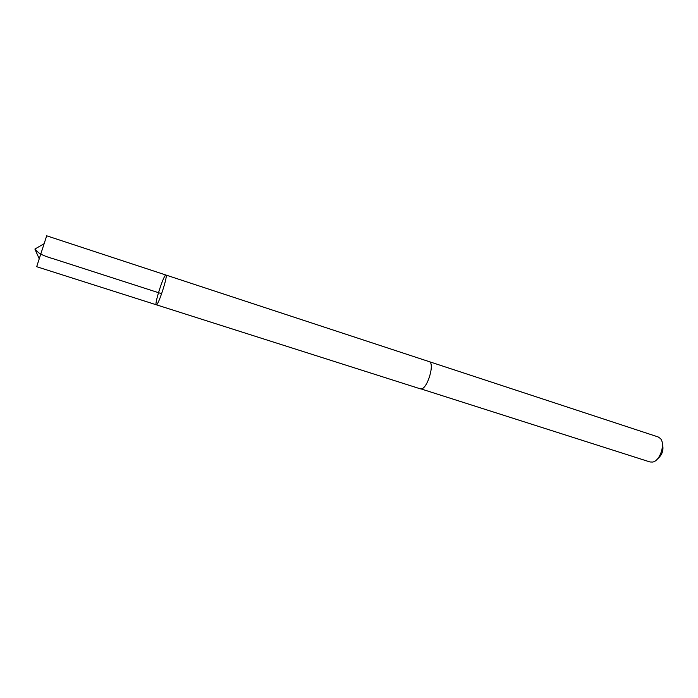 <?xml version="1.0" encoding="UTF-8"?>
<svg xmlns="http://www.w3.org/2000/svg" width="698" height="698" viewBox="0 0 698 698"><rect width="100%" height="100%" fill="white"/><g stroke="black" fill="none" stroke-linecap="round" stroke-linejoin="round"><path stroke-width="1.05" d="M156.308 304.79C158.123 306.265 168.279 274.899 165.941 275.038L165.601 275.16C162.974 276.783 154.171 304.851 156.308 304.79C158.123 306.265 168.279 274.899 165.941 275.038L46.687 235.802L36.68 266.706L420.065 388.751M428.877 361.538L429.069 361.59C435.229 362.759 427.394 389.292 420.99 388.899L650.047 461.98L652.761 462.041C660.142 460.82 665.648 443.806 660.378 438.492L658.153 436.948L429.069 361.59C435.238 362.751 427.394 389.31 420.99 388.908L420.257 388.821M662.393 443.911C663.929 449.896 662.315 454.869 657.568 458.83M161.648 293.692L53.292 258.749C45.501 256.532 40.423 254.36 38.076 252.222L34.9 249.055L39.175 258.696M34.9 249.055L44.009 243.759M429.069 361.599L165.941 275.038"/></g></svg>
